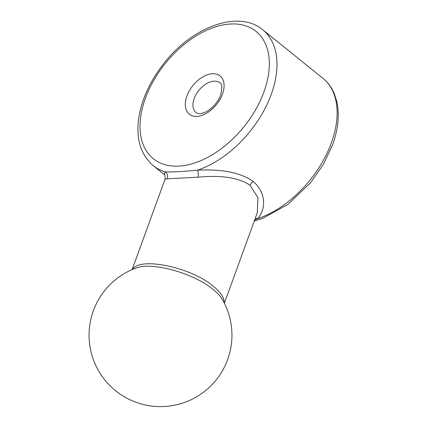 <?xml version="1.0" encoding="UTF-8"?>
<svg xmlns="http://www.w3.org/2000/svg" width="428" height="428" viewBox="0 0 428 428"><rect width="100%" height="100%" fill="white"/><g stroke="black" fill="none" stroke-linecap="round" stroke-linejoin="round"><path stroke-width="0.64" d="M132.14 269.592L165.015 179.273L167.204 178.84L198.201 177.187C221.613 174.988 238.861 177.668 249.947 185.222L257.977 197.608L257.255 212.844L224.384 303.168M198.201 177.187C198.474 174.394 198.26 172.045 197.57 170.146C222.239 168.964 240.702 172.682 252.964 181.306C264.242 190.348 267.677 206.927 257.704 218.638L254.564 220.238M255.27 218.301L257.704 218.638A87.253 53.837 128.9 0 0 331.368 142.872A87.253 53.837 128.9 0 0 322.931 78.324C327.928 82.385 331.737 87.547 334.354 93.807L336.852 101.693C339.661 114.795 338.227 129.213 332.54 144.948L323.343 164.454L310.53 182.777L287.985 204.316L262.851 218.307L254.302 220.96M164.234 174.528L165.155 171.874C172.757 172.147 183.564 171.569 197.57 170.146A87.253 53.837 128.9 0 0 271.234 94.385A87.253 53.837 128.9 0 0 262.797 29.832L322.931 78.324M167.204 178.84C168.156 176.01 167.471 173.688 165.155 171.874A87.253 53.837 128.9 0 1 153.256 165.679C140.71 154.749 135.869 138.929 138.726 118.214C141.652 99.553 149.859 81.513 163.341 64.088C191.503 27.135 238.46 9.261 262.797 29.832M132.53 269.426C139.699 256.447 191.434 267.329 213.203 286.177C220.666 292.27 224.331 297.808 224.192 302.789M249.947 185.222L252.964 181.306M213.133 289.456C217.478 292.966 220.623 296.401 222.56 299.766L222.56 299.766A71.439 71.439 0 0 1 192.456 399.057A71.439 71.439 0 0 1 94.957 363.57A71.439 71.439 0 0 1 135.724 268.158L135.724 268.158C151.341 261.358 194.146 273.273 213.133 289.456M263.942 91.902A81.802 50.472 128.9 0 1 152.657 158.173A81.802 50.472 128.9 0 1 197.452 35.107A81.802 50.472 128.9 0 1 263.942 91.902M222.464 94.112A24.54 15.141 -51.1 0 0 202.514 77.072A24.54 15.141 -51.1 0 0 189.08 113.992A24.54 15.141 -51.1 0 0 222.464 94.112M220.008 82.898A19.089 11.775 -51.1 0 0 198.859 90.362A19.089 11.775 -51.1 0 0 196.045 112.612C197.313 113.752 199.518 113.934 202.663 113.158C205.542 112.35 208.527 110.622 211.619 107.963C215.819 104.186 218.836 99.842 220.677 94.941C222.33 87.392 222.105 83.374 220.008 82.898M164.4 174.667L164.202 174.496C164.908 174.394 165.176 175.988 165.015 179.273M164.24 174.533L153.256 165.679"/></g></svg>
